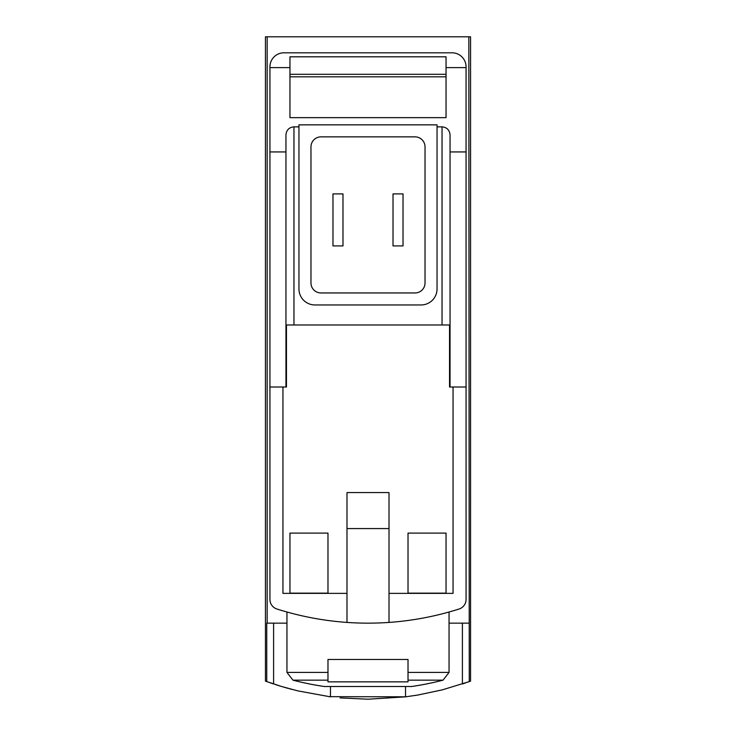 <?xml version="1.0" encoding="UTF-8"?>
<svg xmlns="http://www.w3.org/2000/svg" width="736" height="736" viewBox="0 0 736 736"><rect width="100%" height="100%" fill="white"/><g stroke="black" fill="none" stroke-linecap="round" stroke-linejoin="round"><path stroke-width="1.1" d="M468.832 36.8L470.562 36.8L470.562 681.131L469.255 681.61L468.832 36.8L265.438 36.8L265.438 681.131L281.557 686.486L297.666 690.846L330.473 696.845L330.473 686.495M368.405 699.2L405.527 696.845L417.901 695.023L442.382 689.834L469.255 681.61M405.794 696.808L329.02 696.661M292.137 689.457L289.46 688.749M288.024 688.353L283.452 687.047M280.039 686.026L278.696 685.612M277.987 685.382L275.706 684.664M270.186 682.815L273.599 683.974L273.599 623.153M340.096 697.903L368.037 699.2M462.401 623.153L462.401 683.974L465.75 682.833M389.013 622.417L389.013 492.577L346.987 492.577L346.987 622.417A300.178 300.178 0 0 0 459.089 609.003A10.01 10.01 0 0 0 466.063 599.463L466.063 151.938L450.046 151.938M450.046 387.007L450.046 324.972L449.54 324.972L449.54 387.007L466.063 387.007M449.54 324.972L285.954 324.972L285.954 387.007M466.063 151.938L466.063 66.82A14.012 14.012 0 0 0 452.051 52.808L283.949 52.808A14.012 14.012 0 0 0 269.937 66.82L269.937 387.007L286.46 387.007L286.46 324.972M446.044 533.103L446.044 593.133L408.02 593.133L408.02 533.103L446.044 533.103L446.044 593.133M327.98 533.103L327.98 593.133L289.956 593.133L289.956 533.103L327.98 533.103L327.98 593.133M282.946 387.007L282.946 593.372L346.987 593.372M269.937 387.007L269.937 599.463A10.01 10.01 0 0 0 276.911 609.003A300.178 300.178 0 0 0 346.987 622.417M389.013 528.577L346.987 528.577M446.044 76.82L289.956 76.82M289.956 74.308L446.044 74.308M446.044 67.62L446.044 56.81L289.956 56.81L289.956 117.65L446.044 117.65L446.044 67.62L466.063 67.62M327.98 672.41L327.98 659.474L408.02 659.474L408.02 681.858L327.98 681.858L327.98 672.41L286.948 672.41L286.948 612.002M405.527 696.845L405.527 686.495M269.937 67.62L289.956 67.62M285.954 151.938L269.937 151.938M298.954 126.859L293.958 126.859C289.101 127.337 286.433 130.005 285.954 134.863L285.954 324.972M437.046 124.853L298.954 124.853L298.954 288.954A16.008 16.008 0 0 0 314.971 304.962L421.029 304.962A16.008 16.008 0 0 0 437.046 288.954L437.046 124.853M450.046 324.972L450.046 134.863C449.567 130.005 446.899 127.337 442.042 126.859L437.046 126.859M286.948 623.153L266.745 623.153L266.745 681.61M267.168 623.153L267.168 36.8M468.832 623.153L449.052 623.153M389.013 593.372L453.054 593.372L453.054 387.007M425.031 146.869A10.01 10.01 0 0 0 415.03 136.859L320.97 136.859A10.01 10.01 0 0 0 310.969 146.869L310.969 282.946A10.01 10.01 0 0 0 320.97 292.956L415.03 292.956A10.01 10.01 0 0 0 425.031 282.946L425.031 146.869M403.024 245.925L393.015 245.925L393.015 193.899L403.024 193.899L403.024 245.925M342.985 193.899L332.976 193.899L332.976 245.925L342.985 245.925L342.985 193.899M286.948 672.41L292.956 680.165A300.178 300.178 0 0 0 324.272 686.495L411.728 686.495A300.178 300.178 0 0 0 443.044 680.165L449.052 672.41L449.052 612.002M408.02 533.103L408.02 593.133M289.956 533.103L289.956 593.133M408.02 672.41L449.052 672.41M293.958 126.859L293.958 324.972M442.042 126.859L442.042 324.972M292.956 680.165L327.98 680.165M408.02 680.165L443.044 680.165"/></g></svg>
